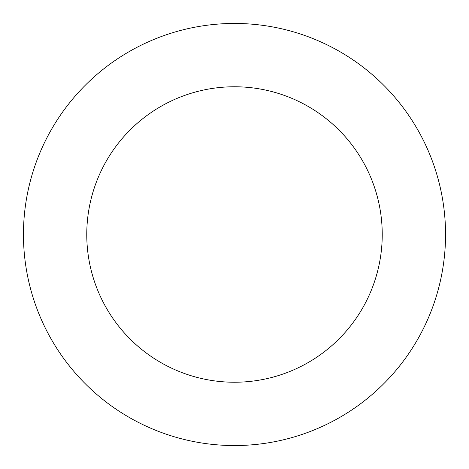 <?xml version="1.0" encoding="UTF-8"?>
<svg xmlns="http://www.w3.org/2000/svg" width="469" height="469" viewBox="0 0 469 469"><rect width="100%" height="100%" fill="white"/><g stroke="black" fill="none" stroke-linecap="round" stroke-linejoin="round"><path stroke-width="0.7" d="M234.5 23.45A211.05 211.05 0 0 1 445.55 234.5A211.05 211.05 0 0 1 234.5 445.55A211.05 211.05 0 0 1 23.45 234.5A211.05 211.05 0 0 1 234.5 23.45M234.5 382.235A147.735 147.735 0 0 1 86.765 234.5A147.735 147.735 0 0 1 234.5 86.765A147.735 147.735 0 0 1 382.235 234.5A147.735 147.735 0 0 1 234.5 382.235"/></g></svg>
